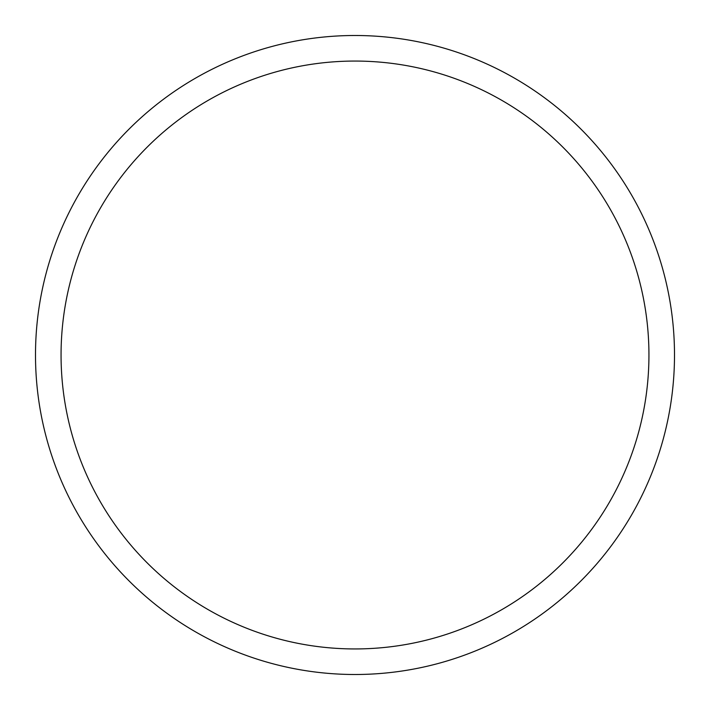 <?xml version="1.0" encoding="UTF-8"?>
<svg xmlns="http://www.w3.org/2000/svg" width="710" height="710" viewBox="0 0 710 710"><rect width="100%" height="100%" fill="white"/><g stroke="black" fill="none" stroke-linecap="round" stroke-linejoin="round"><path stroke-width="1.06" d="M648.94 355A293.94 293.94 0 0 0 355 61.06A293.94 293.94 0 0 0 61.06 355A293.94 293.94 0 0 0 355 648.94A293.94 293.94 0 0 0 648.94 355M35.5 355A319.5 319.5 0 0 1 355 35.5A319.5 319.5 0 0 1 674.5 355A319.5 319.5 0 0 1 355 674.5A319.5 319.5 0 0 1 35.5 355"/></g></svg>
